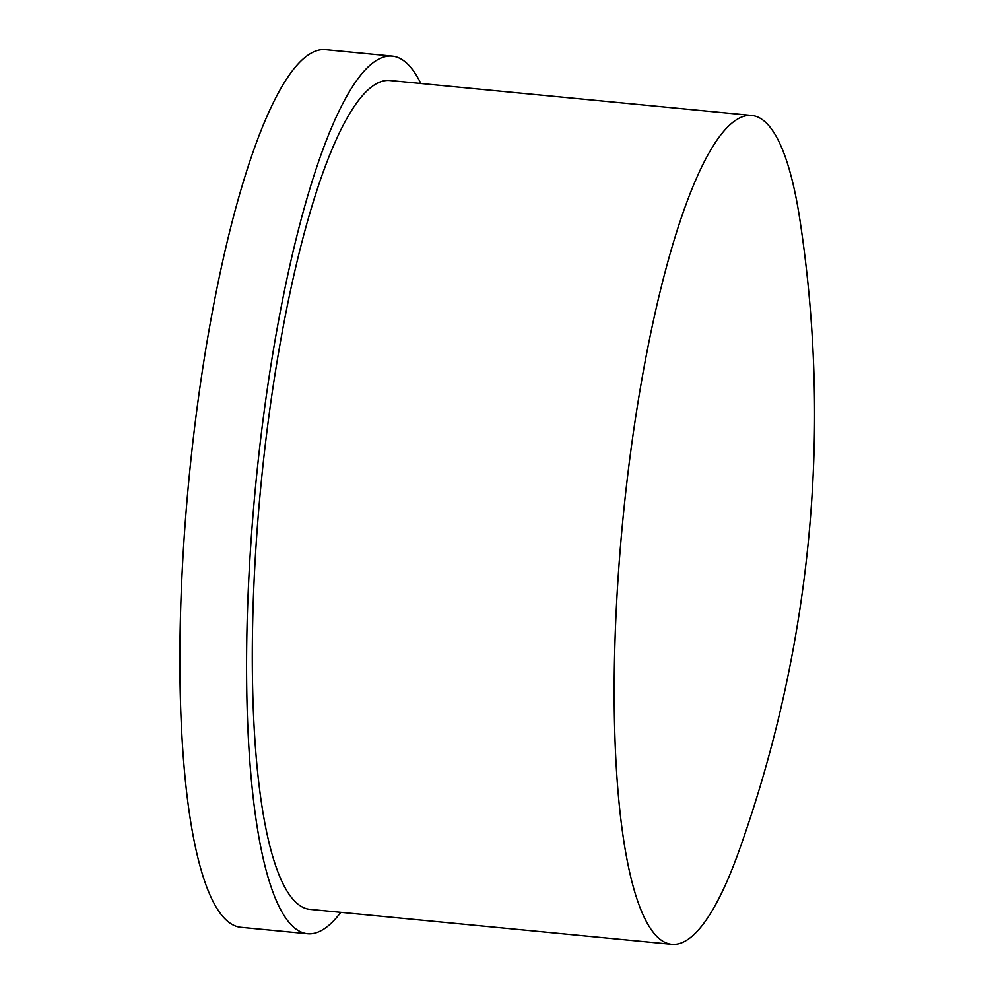 <?xml version="1.0" encoding="UTF-8"?>
<svg xmlns="http://www.w3.org/2000/svg" width="994" height="994" viewBox="0 0 994 994"><rect width="100%" height="100%" fill="white"/><g stroke="black" fill="none" stroke-linecap="round" stroke-linejoin="round"><path stroke-width="1.49" d="M737.585 119.094A416.349 89.423 95.5 0 0 619.908 553.31A416.349 89.423 95.5 0 0 671.708 944.3A416.349 89.423 95.5 0 0 739.114 850.591A1298.189 1298.189 0 0 0 799.984 220.345A416.349 89.423 95.5 0 0 751.762 115.466A416.349 89.423 95.5 0 0 737.585 119.094M751.762 115.466L389.884 80.514A416.349 89.423 95.5 0 0 375.695 84.13A416.349 89.423 95.5 0 0 258.018 518.359A416.349 89.423 95.5 0 0 309.83 909.348L671.708 944.3M420.86 83.508A440.839 94.678 95.5 0 0 392.232 56.136L325.572 49.7A440.839 94.678 95.5 0 0 310.55 53.527A440.839 94.678 95.5 0 0 185.953 513.302A440.839 94.678 95.5 0 0 240.809 927.29L307.469 933.726A440.839 94.678 95.5 0 0 340.793 912.343M392.232 56.136A440.839 94.678 95.5 0 0 377.223 59.975A440.839 94.678 95.5 0 0 252.625 519.738A440.839 94.678 95.5 0 0 307.469 933.726"/></g></svg>
